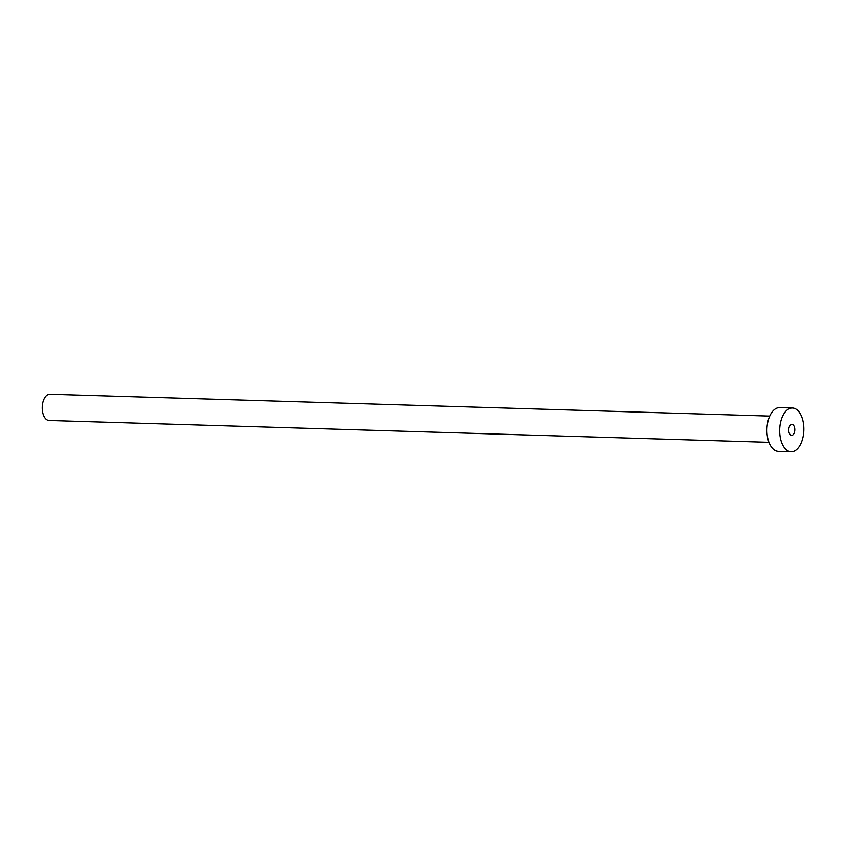 <?xml version="1.0" encoding="UTF-8"?>
<svg xmlns="http://www.w3.org/2000/svg" width="846" height="846" viewBox="0 0 846 846"><rect width="100%" height="100%" fill="white"/><g stroke="black" fill="none" stroke-linecap="round" stroke-linejoin="round"><path stroke-width="1.27" d="M792.575 424.565A5.467 3.024 91.7 0 0 791.93 424.417A5.467 3.024 91.7 0 0 788.789 429.208A5.467 3.024 91.7 0 0 790.968 435.214A5.467 3.024 91.7 0 0 791.602 435.352A5.467 3.024 91.7 0 0 794.754 430.561A5.467 3.024 91.7 0 0 792.575 424.565M768.951 442.331L49.057 420.483A13.134 7.244 -88.3 0 1 47.524 420.134A13.134 7.244 -88.3 0 1 42.3 405.742A13.134 7.244 -88.3 0 1 49.861 394.236L769.744 416.084M791.105 451.764L778.341 451.373A21.88 12.077 -88.3 0 1 775.782 450.791A21.88 12.077 -88.3 0 1 767.068 426.796A21.88 12.077 -88.3 0 1 779.663 407.624L792.438 408.015A21.88 12.077 -88.3 0 1 794.986 408.597A21.88 12.077 -88.3 0 1 803.7 432.592A21.88 12.077 -88.3 0 1 791.105 451.764A21.88 12.077 -88.3 0 1 788.546 451.182A21.88 12.077 -88.3 0 1 779.832 427.177A21.88 12.077 -88.3 0 1 792.438 408.015"/></g></svg>
